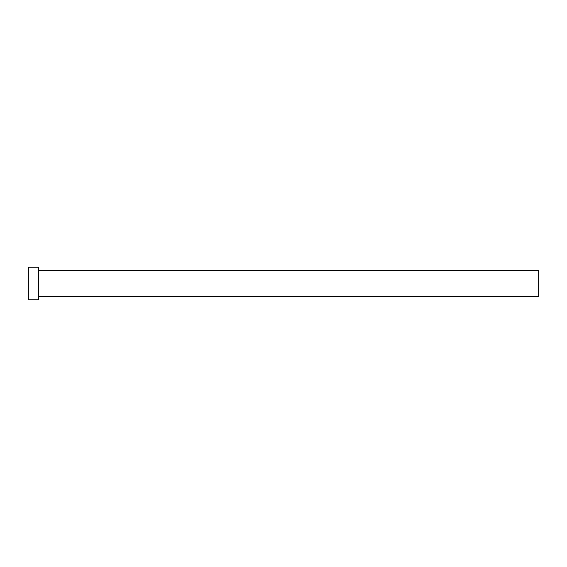 <?xml version="1.0" encoding="UTF-8"?>
<svg xmlns="http://www.w3.org/2000/svg" width="567" height="567" viewBox="0 0 567 567"><rect width="100%" height="100%" fill="white"/><g stroke="black" fill="none" stroke-linecap="round" stroke-linejoin="round"><path stroke-width="0.43" stroke-dasharray="2.83 2.13" d="M538.65 296.257L538.65 270.743M38.556 299.83L38.556 267.17M28.35 299.83L28.35 267.17M38.556 283.5L38.556 270.743L38.556 283.5"/><path stroke-width="0.85" d="M38.556 270.743L538.65 270.743L538.65 296.257L38.556 296.257M38.556 283.5L38.556 299.83L28.35 299.83L28.35 267.17L38.556 267.17L38.556 283.5"/></g></svg>
